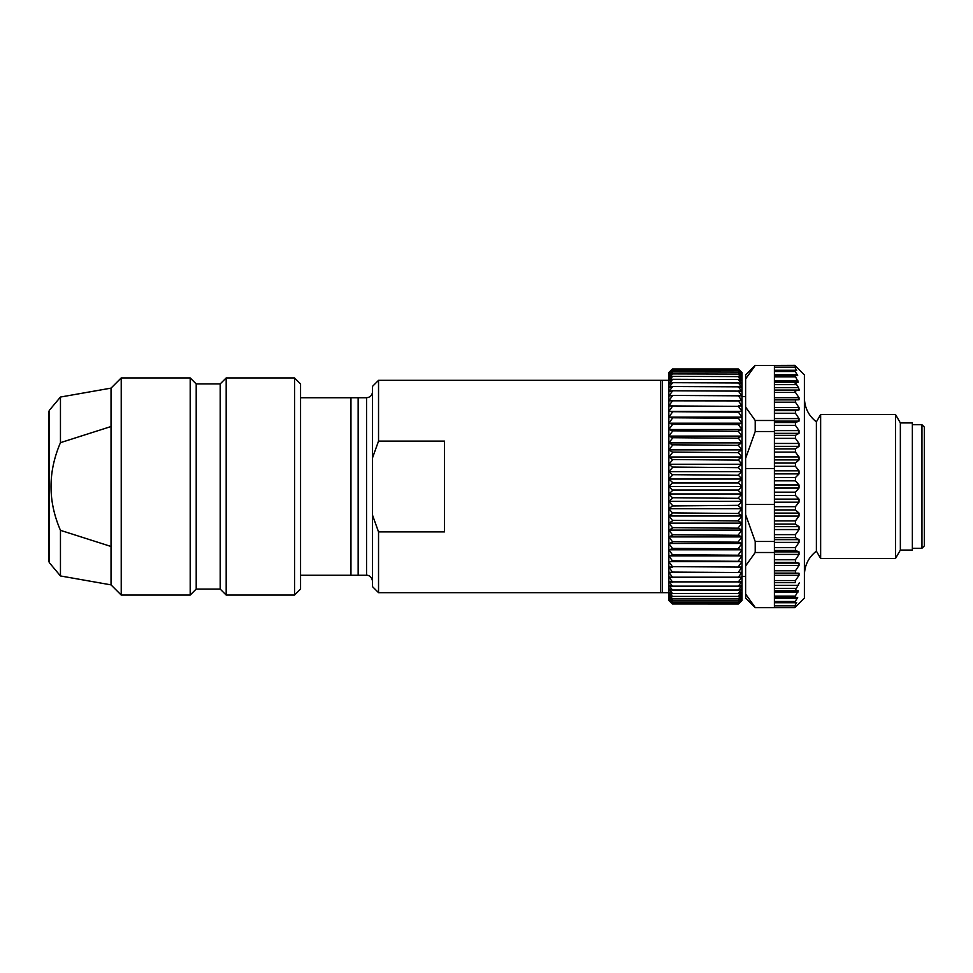 <?xml version="1.0" encoding="UTF-8"?>
<svg xmlns="http://www.w3.org/2000/svg" width="973" height="973" viewBox="0 0 973 973"><rect width="100%" height="100%" fill="white"/><g stroke="black" fill="none" stroke-linecap="round" stroke-linejoin="round"><path stroke-width="1.46" d="M300.56 397.726L350.949 397.726L350.949 575.274L300.56 575.274M358.149 575.274L366.541 575.274L366.541 397.726L358.149 397.726L358.149 575.274L350.949 575.274M358.149 397.726L350.949 397.726M668.84 380.334L662.236 380.334L662.236 592.666L668.84 592.666M662.236 380.334L660.436 380.334L660.436 592.666L662.236 592.666M378.533 592.666L372.537 586.67L372.537 386.33L378.533 380.334L378.533 441.097L444.515 441.097L444.515 531.903L378.533 531.903L378.533 592.666L660.436 592.666M378.533 531.903L372.537 515.191L378.533 531.903M372.537 457.809L378.533 441.097M366.541 397.726C370.19 397.373 372.185 395.379 372.537 391.73M921.954 424.727L924.35 427.123L924.35 545.877L921.954 548.273L921.954 424.727L912.358 424.727M774.399 468.512L745.61 468.512L745.61 458.392L755.206 431.513L774.399 431.513L774.399 438.373L795.44 438.373L799.015 443.445L799.015 446.327L795.44 448.942L795.44 452.092L799.015 456.921L799.015 459.913L795.44 463.075L795.44 466.322L799.015 470.823L799.015 473.887L795.44 477.548L795.44 480.844L799.015 484.955L799.015 488.045L795.44 492.156L795.44 495.452L799.015 499.113L799.015 502.177L795.44 506.678L795.44 509.925L799.015 513.087L799.015 516.079L795.44 520.908L795.44 524.058L799.015 526.673L799.015 529.555L795.44 534.627L795.44 537.631L799.015 539.662L799.028 542.375L795.44 547.641L795.44 550.463L799.015 551.873L799.015 554.403L795.44 559.755L795.44 562.345L799.015 563.124L799.015 565.422L795.44 570.798L795.44 573.121L799.015 573.243L799.015 575.286L795.44 580.589L795.233 582.632L774.399 582.632L795.233 582.632M820.64 414.522L820.64 558.478L895.513 558.478L895.513 414.522L820.64 414.522L816.383 421.881C808.624 415.775 804.622 407.772 804.391 397.896M794.795 607.663L755.206 607.663L794.795 607.663L804.391 598.067L804.391 374.933L794.795 365.337L755.206 365.507L774.399 365.507L774.399 367.113L795.865 367.113L794.795 365.507L774.399 365.507M795.865 605.826L794.832 605.826L796.68 602.433L794.892 602.433L795.233 601.496L794.892 602.433L774.399 602.433L774.399 582.936M774.399 590.769L798.213 590.769L795.123 590.769L799.234 582.936M774.399 431.513L774.399 409.876L799.015 409.876L799.015 407.578L799.015 409.876L795.44 410.655L795.44 413.245L799.015 418.597L799.015 421.127L795.44 422.537L795.44 425.359L799.015 430.613L799.015 433.338L795.44 435.369L795.44 438.373M774.399 399.757L799.015 399.757L799.015 397.714L799.015 399.757L795.44 399.879L795.44 402.202L799.015 407.578L774.399 407.578L774.399 390.064L799.234 390.064L798.517 387.668L795.123 382.231L794.892 382.997M794.795 390.988L799.234 390.064M798.213 382.231L795.123 382.231L798.213 382.231L795.002 375.59L797.69 375.59L774.399 375.59L774.399 390.064M794.892 370.567L795.233 371.504L794.892 370.567L796.68 370.567L774.399 370.567L774.399 375.59M774.399 370.567L774.399 367.174L795.865 367.174L774.399 367.113M796.68 370.567L794.832 367.174L774.399 367.174M797.69 375.59L795.233 371.504L774.399 371.504M774.399 390.368L795.233 390.368L795.44 392.411L799.015 397.714L774.399 397.714M774.399 601.496L795.233 601.496L797.69 597.41L795.002 597.41L795.294 596.133L798.213 590.769M794.795 607.493L795.865 605.887L774.399 605.887L774.399 602.433M774.399 607.493L774.399 605.887M774.399 552.506L774.399 541.487L755.206 541.487L755.206 552.506L774.399 552.506L774.399 582.632M795.44 495.452L774.399 495.452L774.399 541.487M774.399 495.452L774.399 438.373M774.399 409.876L774.399 407.578M774.399 420.494L755.206 420.494L755.206 431.513M745.61 458.392L745.61 374.933L755.206 365.337M755.206 607.663L745.61 598.067L745.61 468.512M755.206 365.507L745.61 378.947L755.206 365.507M755.206 420.494L745.61 407.055M755.206 541.487L745.61 514.608M745.61 565.945L755.206 552.506M755.206 607.493L745.622 594.065M900.353 422.927L900.353 550.073L912.358 550.073L912.358 422.927L900.353 422.927L895.513 414.522M774.399 504.488L745.61 504.488M774.399 382.231L795.123 382.231M774.399 605.826L794.832 605.826M774.399 597.41L795.002 597.41M820.64 558.478L816.383 551.119L816.383 421.881M672.44 490.039L738.41 490.039L672.44 490.039L668.84 486.5L668.84 372.537L672.44 368.998L738.41 369.01L742.01 372.537L742.01 600.463L738.41 604.002L672.44 603.99L738.41 604.002L742.01 600.463M738.41 498.322L672.44 497.726L738.41 498.322L742.01 501.375L738.41 505.352L672.44 505.948L738.41 505.352M672.44 497.726L668.84 493.956L668.84 486.5L672.44 482.961L738.41 482.961L672.44 482.961M672.44 505.352L668.84 501.375L668.84 493.956L672.44 490.647M672.44 512.905L738.41 513.489L672.44 512.905L668.84 508.733L668.84 501.375L672.44 498.322M738.41 490.647L742.01 493.956L738.41 497.726M738.41 482.961L742.01 486.5L738.41 490.039M672.44 520.336L738.41 520.92L672.44 520.336L668.84 515.994L668.84 508.733L672.44 505.948M738.41 505.948L742.01 508.733L738.41 512.905M672.44 527.634L738.41 528.193L672.44 527.634L668.84 523.133L668.84 515.994L672.44 513.489M738.41 513.489L742.01 515.994L738.41 520.336M672.44 534.749L738.41 535.296L672.44 534.749L668.84 530.115L668.84 523.133L672.44 520.92M738.41 520.92L742.01 523.133L738.41 527.634M672.44 541.657L738.41 542.18L672.44 541.657L668.84 536.901L668.84 530.115L672.44 528.193M738.41 528.193L742.01 530.115L738.41 534.749M672.44 548.322L738.41 548.833L672.44 548.322L668.84 543.481L668.84 536.901L672.44 535.296M738.41 535.296L742.01 536.901L738.41 541.657M672.44 554.732L738.41 555.218L672.44 554.732L668.84 549.818L668.84 543.481L672.44 542.18M738.41 542.18L742.01 543.481L738.41 548.322M672.44 560.849L738.41 561.312L672.44 560.849L668.84 555.875L668.84 549.818L672.44 548.833M738.41 548.833L742.01 549.818L738.41 554.732M672.44 566.639L738.41 567.077L672.44 566.639L668.84 561.64L668.84 555.875L672.44 555.218M738.41 555.218L742.01 555.875L738.41 560.849M672.44 572.1L738.41 572.513L672.44 572.1L668.84 567.077L668.84 561.64L672.44 561.312M738.41 561.312L742.01 561.64L738.41 566.639M668.84 567.077L672.44 567.077L668.84 567.077L668.84 572.185L672.44 572.513M742.01 567.077L738.41 567.077L742.01 567.077L738.41 572.1M738.41 572.513L742.01 572.185L738.41 577.184L672.44 577.184L738.41 577.184M672.44 577.184L668.84 572.185L668.84 576.916L672.44 577.561M738.41 577.561L742.01 576.916L738.41 581.878L672.44 581.878L738.41 581.878M672.44 581.878L668.84 576.916L668.84 581.258L672.44 582.231M738.41 582.231L742.01 581.258L738.41 586.172L672.44 586.172L738.41 586.172M672.44 586.172L668.84 581.258L668.84 585.199L672.44 586.488M738.41 586.488L742.01 585.199L738.41 590.039L672.44 590.039L738.41 590.039M672.44 590.039L668.84 585.199L668.84 588.714L672.44 590.319M738.41 590.319L742.01 588.714L738.41 593.457L672.44 593.457L738.41 593.457M672.44 593.457L668.84 588.714L668.84 591.791L672.44 593.7M738.41 593.7L742.01 591.791L738.41 596.413L672.44 596.413L738.41 596.413M672.44 596.413L668.84 591.791L668.84 594.418L672.44 596.631M738.41 596.631L742.01 594.418L738.41 598.906L672.44 598.906L738.41 598.906M672.44 598.906L668.84 594.418L668.84 596.583L672.44 599.088M738.41 599.088L742.01 596.583L738.41 600.925L672.44 600.925L738.41 600.925M672.44 600.925L668.84 596.583L668.84 598.273L672.44 601.059M738.41 601.059L742.01 598.273L738.41 602.445L672.44 602.445L738.41 602.445M672.44 602.445L668.84 598.273L668.84 599.49L672.44 602.542M738.41 602.542L742.01 599.49L738.41 603.467L672.44 603.467L738.41 603.467M672.44 603.467L668.84 599.49L672.44 603.528M738.41 603.528L742.01 600.219L738.41 603.99M672.44 603.99L668.84 600.463M742.01 372.537L738.41 368.998L672.44 368.998L668.84 372.537M672.44 369.472L738.41 369.533L672.44 369.472L668.84 372.781L672.44 369.01M738.41 369.01L742.01 372.781L738.41 369.472M672.44 370.458L738.41 370.555L672.44 370.458L668.84 373.51L672.44 369.533M738.41 369.533L742.01 373.51L738.41 370.458M672.44 371.941L738.41 372.075L672.44 371.941L668.84 374.727L672.44 370.555M738.41 370.555L742.01 374.727L738.41 371.941M672.44 373.912L738.41 374.094L672.44 373.912L668.84 376.417L672.44 372.075M738.41 372.075L742.01 376.417L738.41 373.912M672.44 376.369L738.41 376.587L672.44 376.369L668.84 378.582L672.44 374.094M738.41 374.094L742.01 378.582L738.41 376.369M672.44 379.3L738.41 379.543L672.44 379.3L668.84 381.209L672.44 376.587M738.41 376.587L742.01 381.209L738.41 379.3M672.44 382.681L738.41 382.961L672.44 382.681L668.84 384.286L672.44 379.543M738.41 379.543L742.01 384.286L738.41 382.681M672.44 386.512L738.41 386.828L672.44 386.512L668.84 387.801L672.44 382.961M738.41 382.961L742.01 387.801L738.41 386.512M672.44 390.769L738.41 391.122L672.44 390.769L668.84 391.742L672.44 386.828M738.41 386.828L742.01 391.742L738.41 390.769M672.44 395.439L738.41 395.816L672.44 395.439L668.84 396.084L672.44 391.122M738.41 391.122L742.01 396.084L738.41 395.439M672.44 400.487L738.41 400.9L668.84 400.815L672.44 395.816M738.41 395.816L742.01 400.815L738.41 400.487M668.84 405.923L738.41 406.361L668.84 405.923L672.44 400.9M738.41 400.9L742.01 405.923L738.41 405.923L742.01 405.923M672.44 411.688L738.41 412.151L672.44 411.688L668.84 411.36L672.44 406.361M738.41 406.361L742.01 411.36L738.41 411.688M672.44 417.782L738.41 418.268L672.44 417.782L668.84 417.125L672.44 412.151M738.41 412.151L742.01 417.125L738.41 417.782M672.44 424.167L738.41 424.678L672.44 424.167L668.84 423.182L672.44 418.268M738.41 418.268L742.01 423.182L738.41 424.167M672.44 430.82L738.41 431.343L672.44 430.82L668.84 429.519L672.44 424.678M738.41 424.678L742.01 429.519L738.41 430.82M672.44 437.704L738.41 438.251L672.44 437.704L668.84 436.099L672.44 431.343M738.41 431.343L742.01 436.099L738.41 437.704M672.44 444.807L738.41 445.366L672.44 444.807L668.84 442.885L672.44 438.251M738.41 438.251L742.01 442.885L738.41 444.807M672.44 452.08L738.41 452.664L672.44 452.08L668.84 449.867L672.44 445.366M738.41 445.366L742.01 449.867L738.41 452.08M672.44 459.511L738.41 460.095L672.44 459.511L668.84 457.006L672.44 452.664M738.41 452.664L742.01 457.006L738.41 459.511M672.44 467.052L738.41 467.648L672.44 467.052L668.84 464.267L672.44 460.095M738.41 460.095L742.01 464.267L738.41 467.052M672.44 474.678L738.41 475.274L672.44 474.678L668.84 471.625L672.44 467.648M738.41 467.648L742.01 471.625L738.41 474.678M672.44 482.353L668.84 479.044L672.44 475.274M738.41 475.274L742.01 479.044L738.41 482.353M668.84 486.5L742.01 486.5M668.84 479.044L742.01 479.044M668.84 471.625L742.01 471.625M668.84 464.267L742.01 464.267M668.84 457.006L742.01 457.006M668.84 449.867L742.01 449.867M668.84 442.885L742.01 442.885M668.84 436.099L742.01 436.099M668.84 429.519L742.01 429.519M668.84 423.182L742.01 423.182M668.84 417.125L742.01 417.125M668.84 411.36L742.01 411.36M668.84 561.64L742.01 561.64M668.84 555.875L742.01 555.875M668.84 549.818L742.01 549.818M668.84 543.481L742.01 543.481M668.84 536.901L742.01 536.901M668.84 530.115L742.01 530.115M668.84 523.133L742.01 523.133M668.84 515.994L742.01 515.994M668.84 508.733L742.01 508.733M668.84 501.375L742.01 501.375M668.84 493.956L742.01 493.956M111.031 426.527L60.46 442.666C47.859 472.002 47.859 501.229 60.46 530.334L111.031 546.473L111.031 388.13L121.224 377.938L121.224 595.062L190.197 595.062L190.197 377.938L121.224 377.938M49.355 410.29L49.355 562.71L48.65 560.776L48.65 412.224L49.355 410.29L60.46 397.045L60.46 442.666M294.564 595.062L294.564 377.938L226.186 377.938L226.186 595.062L294.564 595.062L300.56 589.066L300.56 383.934L294.564 377.938M196.205 383.934L220.19 383.934L220.19 589.066L196.205 589.066L196.205 383.934L190.197 377.938M220.19 383.934L226.186 377.938M60.46 530.334L60.46 575.955L111.031 584.87L111.031 546.473M774.399 488.045L799.015 488.045M774.399 492.156L795.44 492.156M774.399 484.955L799.015 484.955M774.399 480.844L795.44 480.844M795.44 477.548L774.399 477.548M774.399 473.887L799.015 473.887M774.399 470.823L799.015 470.823M774.399 466.322L795.44 466.322M795.44 463.075L774.399 463.075M774.399 459.913L799.015 459.913M774.399 456.921L799.015 456.921M774.399 452.092L795.44 452.092M795.44 448.942L774.399 448.942M774.399 446.327L799.015 446.327M774.399 443.445L799.015 443.445M795.44 435.369L774.399 435.369M774.399 433.338L799.015 433.338M774.399 430.613L799.015 430.613M774.399 425.359L795.44 425.359M795.44 422.537L774.399 422.537M774.399 421.127L799.015 421.127M774.399 418.597L799.015 418.597M774.399 413.245L795.44 413.245M795.44 410.655L774.399 410.655M774.399 402.202L795.44 402.202M795.44 399.879L774.399 399.879M774.399 392.411L795.44 392.411M774.399 499.113L799.015 499.113M774.399 502.177L799.015 502.177M774.399 506.678L795.44 506.678M795.44 509.925L774.399 509.925M774.399 513.087L799.015 513.087M774.399 516.079L799.015 516.079M774.399 520.908L795.44 520.908M795.44 524.058L774.399 524.058M774.399 526.673L799.015 526.673M774.399 529.555L799.015 529.555M774.399 534.627L795.44 534.627M795.44 537.631L774.399 537.631M774.399 539.662L799.015 539.662M774.399 542.387L799.015 542.387M774.399 547.641L795.44 547.641M795.44 550.463L774.399 550.463M774.399 551.873L799.015 551.873M774.399 554.403L799.015 554.403M774.399 559.755L795.44 559.755M795.44 562.345L774.399 562.345M774.399 563.124L799.015 563.124M774.399 565.422L799.015 565.422M774.399 570.798L795.44 570.798M795.44 573.121L774.399 573.121M774.399 573.243L799.015 573.243M774.399 575.286L799.015 575.286M774.399 580.589L795.44 580.589M774.399 367.49L794.929 367.49M774.399 376.867L795.294 376.867M774.399 384.627L795.938 384.627M774.399 370.251L796.656 370.251M774.399 374.666L797.446 374.666M774.399 380.966L798.042 380.966M774.399 387.668L798.505 387.668M774.399 605.51L794.929 605.51M774.399 596.133L795.294 596.133M774.399 588.373L795.938 588.373M774.399 602.749L796.656 602.749M774.399 598.334L797.446 598.334M774.399 592.034L798.042 592.034M774.399 585.332L798.505 585.332M378.533 380.334L660.436 380.334M366.541 575.274C366.274 575.031 371.491 574.97 372.537 581.27M912.358 548.273L921.954 548.273M745.61 396.534L742.01 396.534M745.61 576.466L742.01 576.466M900.353 550.073L895.513 558.478M816.383 551.119C808.624 557.225 804.622 565.228 804.391 575.104M60.46 397.045L111.031 388.13M220.19 589.066L226.186 595.062M196.205 589.066L190.197 595.062M111.031 584.87L121.224 595.062M49.355 562.71L60.46 575.955"/></g></svg>
